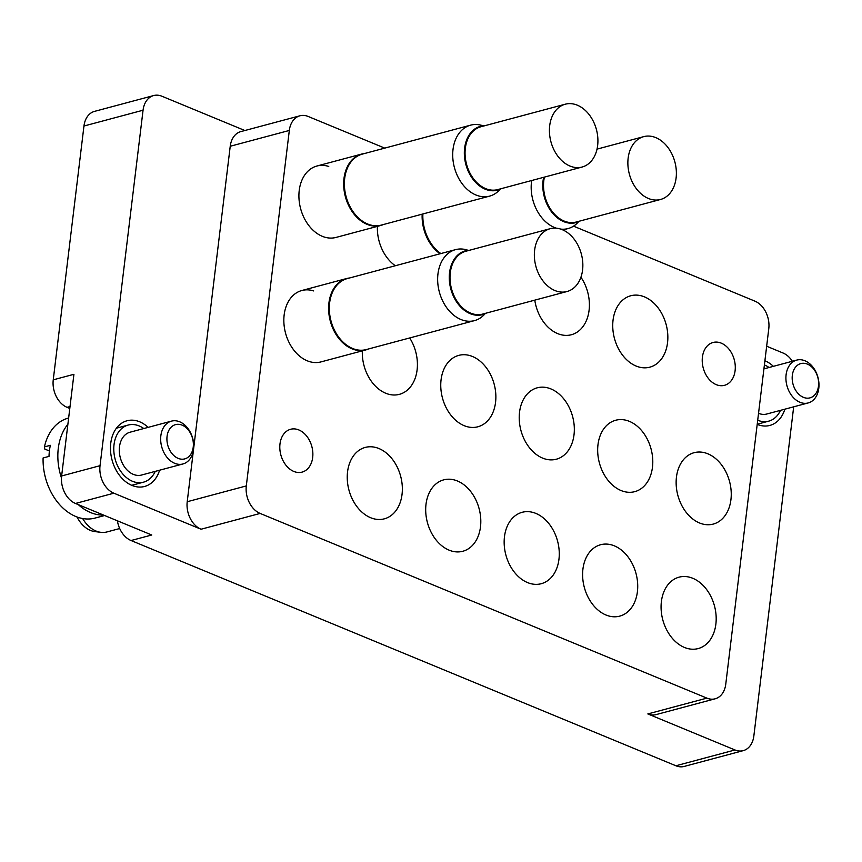 <?xml version="1.0" encoding="UTF-8"?>
<svg xmlns="http://www.w3.org/2000/svg" width="862" height="862" viewBox="0 0 862 862"><rect width="100%" height="100%" fill="white"/><g stroke="black" fill="none" stroke-linecap="round" stroke-linejoin="round"><path stroke-width="1.29" d="M293.823 471.439A22.175 16.055 -105 0 1 279.881 449.35A22.175 16.055 -105 0 1 290.613 429.276A22.175 16.055 -105 0 1 298.845 429.944A22.175 16.055 -105 0 1 312.787 452.044A22.175 16.055 -105 0 1 302.066 472.117A22.175 16.055 -105 0 1 293.823 471.439M716.247 384.646A22.175 16.055 -105 0 1 702.304 362.557A22.175 16.055 -105 0 1 713.025 342.483A22.175 16.055 -105 0 1 721.268 343.151A22.175 16.055 -105 0 1 735.211 365.251A22.175 16.055 -105 0 1 724.479 385.325A22.175 16.055 -105 0 1 716.247 384.646M328.756 166.452A36.958 26.765 75 0 0 316.914 166.021A36.958 26.765 75 0 0 299.049 199.478A36.958 26.765 75 0 0 322.28 236.307A36.958 26.765 75 0 0 336.018 237.427L380.767 225.467A36.958 26.765 -105 0 1 343.981 178.499A36.958 26.765 -105 0 1 361.674 154.061A36.958 26.765 -105 0 1 364.561 153.511M377.405 226.361A36.958 26.765 75 0 0 395.313 265.744M472.505 356.502A36.958 26.765 75 0 0 458.767 355.381A36.958 26.765 75 0 0 440.891 388.837A36.958 26.765 75 0 0 464.133 425.656A36.958 26.765 75 0 0 477.86 426.787A36.958 26.765 75 0 0 495.736 393.331A36.958 26.765 75 0 0 472.505 356.502M362.342 350.845A36.958 26.765 75 0 0 385.68 393.223A36.958 26.765 75 0 0 399.408 394.343A36.958 26.765 75 0 0 409.687 337.958M313.693 290.936A36.958 26.765 75 0 0 301.851 290.505A36.958 26.765 75 0 0 283.975 323.961A36.958 26.765 75 0 0 307.217 360.79A36.958 26.765 75 0 0 320.955 361.911L365.703 349.95A36.958 26.765 -105 0 1 328.918 302.982A36.958 26.765 -105 0 1 346.61 278.534A36.958 26.765 -105 0 1 349.498 277.995M378.978 448.552A36.958 26.765 75 0 0 365.251 447.421A36.958 26.765 75 0 0 347.375 480.877A36.958 26.765 75 0 0 370.606 517.706A36.958 26.765 75 0 0 384.344 518.827A36.958 26.765 75 0 0 402.22 485.371A36.958 26.765 75 0 0 378.978 448.552M457.442 480.985A36.958 26.765 75 0 0 443.704 479.865A36.958 26.765 75 0 0 425.828 513.321A36.958 26.765 75 0 0 449.07 550.139A36.958 26.765 75 0 0 462.797 551.271A36.958 26.765 75 0 0 480.673 517.803A36.958 26.765 75 0 0 457.442 480.985M535.895 513.418A36.958 26.765 75 0 0 522.167 512.297A36.958 26.765 75 0 0 504.292 545.754A36.958 26.765 75 0 0 527.522 582.572A36.958 26.765 75 0 0 541.261 583.703A36.958 26.765 75 0 0 559.136 550.247A36.958 26.765 75 0 0 535.895 513.418M614.358 545.851A36.958 26.765 75 0 0 600.62 544.73A36.958 26.765 75 0 0 582.744 578.187A36.958 26.765 75 0 0 605.986 615.015A36.958 26.765 75 0 0 619.713 616.136A36.958 26.765 75 0 0 637.589 582.68A36.958 26.765 75 0 0 614.358 545.851M534.785 300.138A36.958 26.765 75 0 0 557.66 333.605A36.958 26.765 75 0 0 571.387 334.736A36.958 26.765 75 0 0 580.923 277.219M644.485 296.884A36.958 26.765 75 0 0 630.747 295.763A36.958 26.765 75 0 0 612.871 329.219A36.958 26.765 75 0 0 636.113 366.048A36.958 26.765 75 0 0 649.84 367.169A36.958 26.765 75 0 0 667.716 333.713A36.958 26.765 75 0 0 644.485 296.884M629.422 421.367A36.958 26.765 75 0 0 615.683 420.247A36.958 26.765 75 0 0 597.808 453.703A36.958 26.765 75 0 0 621.049 490.532A36.958 26.765 75 0 0 634.777 491.652A36.958 26.765 75 0 0 652.653 458.196A36.958 26.765 75 0 0 629.422 421.367M707.874 453.811A36.958 26.765 75 0 0 694.147 452.679A36.958 26.765 75 0 0 676.271 486.136A36.958 26.765 75 0 0 699.502 522.965A36.958 26.765 75 0 0 713.24 524.085A36.958 26.765 75 0 0 731.116 490.629A36.958 26.765 75 0 0 707.874 453.811M550.958 388.934A36.958 26.765 75 0 0 537.231 387.814A36.958 26.765 75 0 0 519.355 421.27A36.958 26.765 75 0 0 542.586 458.088A36.958 26.765 75 0 0 556.324 459.22A36.958 26.765 75 0 0 574.2 425.763A36.958 26.765 75 0 0 550.958 388.934M692.811 578.294A36.958 26.765 75 0 0 679.084 577.163A36.958 26.765 75 0 0 661.208 610.619A36.958 26.765 75 0 0 684.439 647.448A36.958 26.765 75 0 0 698.177 648.569A36.958 26.765 75 0 0 716.053 615.112A36.958 26.765 75 0 0 692.811 578.294M764.928 360.769A34.006 24.621 75 0 0 764.906 360.758A34.006 24.621 75 0 1 773.386 366.339M757.202 424.384A34.006 24.621 75 0 0 757.235 424.395A34.006 24.621 75 0 0 769.863 425.429A34.006 24.621 75 0 0 784.84 409.181M148.135 427.369A34.006 24.621 75 0 0 139.676 421.798A34.006 24.621 75 0 0 127.048 420.764A34.006 24.621 75 0 0 110.595 451.548A34.006 24.621 75 0 0 131.972 485.425A34.006 24.621 75 0 0 144.611 486.459A34.006 24.621 75 0 0 159.589 470.21M143.06 110.217L100.035 465.685A22.175 16.055 75 0 0 113.87 493.193L75.468 503.462A22.175 16.055 -105 0 1 61.633 475.964L73.927 374.302L53.25 379.83L83.959 126.024A22.175 16.055 -105 0 1 94.583 111.36L153.673 95.553A22.175 16.055 75 0 0 143.06 110.217L83.959 126.024M384.743 148.113L308.176 116.467A22.175 16.055 75 0 0 299.944 115.788A22.175 16.055 75 0 0 289.32 130.453L246.306 485.92A22.175 16.055 75 0 0 260.141 513.429L201.051 529.236L113.87 493.193M201.051 529.236A22.175 16.055 -105 0 1 187.216 501.727L246.306 485.92M289.32 130.453L230.229 146.26L187.216 501.727M230.229 146.26A22.175 16.055 -105 0 1 240.843 131.595L299.944 115.788M244.862 130.518L161.916 96.232A22.175 16.055 75 0 0 153.673 95.553M734.995 749.972A22.175 16.055 75 0 0 743.238 750.64L684.148 766.447A22.175 16.055 -105 0 1 675.905 765.768L734.995 749.972L647.825 713.93L706.915 698.134A22.175 16.055 75 0 0 715.148 698.802A22.175 16.055 75 0 0 725.772 684.137L768.785 328.67A22.175 16.055 75 0 0 754.95 301.161L573.521 226.156M743.238 750.64A22.175 16.055 75 0 0 753.851 735.976L793.686 406.821M792.372 361.264A22.175 16.055 75 0 0 783.03 353.011L766.663 346.233M715.148 698.802L656.057 714.609A22.175 16.055 -105 0 1 647.825 713.93M70.027 406.541L67.085 407.338L69.8 408.459M67.085 407.338A22.175 16.055 -105 0 1 53.25 379.83M75.468 503.462L151.744 535L131.056 540.528L675.905 765.768M131.056 540.528A22.175 16.055 -105 0 1 117.394 520.799M260.141 513.429L706.915 698.134M500.132 189.252A36.732 26.603 -105 0 1 489.594 196.127A36.732 26.603 -105 0 1 453.024 149.449A36.732 26.603 -105 0 1 470.62 125.152A36.732 26.603 -105 0 1 483.183 125.852M489.594 196.127L381.263 225.101A36.732 26.603 -105 0 1 344.692 178.412A36.732 26.603 -105 0 1 362.277 154.126L470.62 125.152M383.536 224.486A36.958 26.765 -105 0 1 380.767 225.467M501.447 188.606A33.036 23.931 -105 0 1 497.503 190.19A33.036 23.931 -105 0 1 485.231 189.187A33.036 23.931 -105 0 1 464.456 156.259A33.036 23.931 -105 0 1 480.436 126.348A33.036 23.931 -105 0 1 484.638 125.766M582.066 167.045L497.719 189.597A32.519 23.554 -105 0 1 485.629 188.606A32.519 23.554 -105 0 1 465.178 156.205A32.519 23.554 -105 0 1 480.91 126.757L565.267 104.205A32.519 23.554 -105 0 1 577.346 105.196A32.519 23.554 -105 0 1 597.797 137.597A32.519 23.554 -105 0 1 582.066 167.045A32.519 23.554 -105 0 1 569.987 166.054A32.519 23.554 -105 0 1 549.536 133.642A32.519 23.554 -105 0 1 565.267 104.205M807.414 364.13A17.736 12.844 75 0 0 792.329 375.326A17.736 12.844 75 0 0 803.395 397.328A17.736 12.844 75 0 0 818.48 386.133A17.736 12.844 75 0 0 807.414 364.13M799.936 402.274A22.175 16.055 -105 0 1 785.993 380.174A22.175 16.055 -105 0 1 796.714 360.1A22.175 16.055 -105 0 1 804.957 360.779A22.175 16.055 -105 0 1 818.9 382.868A22.175 16.055 -105 0 1 808.179 402.942A22.175 16.055 -105 0 1 799.936 402.274M758.571 413.329A22.175 16.055 -105 0 1 758.538 413.318A22.175 16.055 -105 0 0 766.814 414.008L808.179 402.942M780.487 410.344A29.567 21.41 -105 0 1 768.721 421.152A29.567 21.41 -105 0 1 757.73 420.247A29.567 21.41 -105 0 1 757.709 420.236M764.4 364.906A29.567 21.41 -105 0 1 764.432 364.917A29.567 21.41 -105 0 1 769.033 367.503M182.151 425.16A17.736 12.844 75 0 0 167.066 436.355A17.736 12.844 75 0 0 178.132 458.358A17.736 12.844 75 0 0 193.217 447.173A17.736 12.844 75 0 0 182.151 425.16M174.684 463.303A22.175 16.055 -105 0 1 160.741 441.204A22.175 16.055 -105 0 1 171.463 421.13A22.175 16.055 -105 0 1 179.705 421.809A22.175 16.055 -105 0 1 193.648 443.898A22.175 16.055 -105 0 1 182.916 463.971A22.175 16.055 -105 0 1 174.684 463.303M182.916 463.971L141.551 475.037A22.175 16.055 -105 0 1 133.319 474.359A22.175 16.055 -105 0 1 119.376 452.27A22.175 16.055 -105 0 1 130.097 432.196L171.463 421.13M155.235 471.374A29.567 21.41 -105 0 1 143.469 482.181A29.567 21.41 -105 0 1 132.479 481.276A29.567 21.41 -105 0 1 113.892 451.817A29.567 21.41 -105 0 1 128.19 425.052A29.567 21.41 -105 0 1 139.17 425.947A29.567 21.41 -105 0 1 143.782 428.533M103.494 515.045A51.742 37.465 -105 0 1 90.575 512.556A51.742 37.465 -105 0 1 78.313 504.636M61.461 477.936A51.742 37.465 -105 0 1 67.882 424.255M68.637 418.027L68.292 418.113A51.742 37.465 75 0 0 44.436 446.904L50.352 445.32A51.742 37.465 75 0 0 49.005 456.386L43.1 457.97A51.742 37.465 75 0 0 75.802 516.51A51.742 37.465 75 0 0 95.025 518.084L104.625 515.519M49.403 450.966L44.781 449.059L44.436 446.904M486.383 313.078A33.036 23.931 -105 0 1 482.44 314.673A33.036 23.931 -105 0 1 470.167 313.671A33.036 23.931 -105 0 1 449.393 280.743A33.036 23.931 -105 0 1 465.372 250.831A33.036 23.931 -105 0 1 469.574 250.249M567.002 291.528L482.655 314.08A32.519 23.554 -105 0 1 470.566 313.089A32.519 23.554 -105 0 1 450.115 280.689A32.519 23.554 -105 0 1 465.846 251.241L550.204 228.689A32.519 23.554 -105 0 1 562.283 229.68A32.519 23.554 -105 0 1 582.734 262.08A32.519 23.554 -105 0 1 567.002 291.528A32.519 23.554 -105 0 1 554.923 290.537A32.519 23.554 -105 0 1 534.472 258.126A32.519 23.554 -105 0 1 550.204 228.689M579.9 221.038A33.036 23.931 -105 0 1 575.967 222.622A33.036 23.931 -105 0 1 563.683 221.62A33.036 23.931 -105 0 1 543.631 177.324M660.529 199.478A32.519 23.554 -105 0 1 648.439 198.486A32.519 23.554 -105 0 1 627.989 166.086A32.519 23.554 -105 0 1 643.72 136.638A32.519 23.554 -105 0 1 655.81 137.629A32.519 23.554 -105 0 1 676.261 170.029A32.519 23.554 -105 0 1 660.529 199.478L576.172 222.03A32.519 23.554 -105 0 1 564.093 221.038A32.519 23.554 -105 0 1 544.418 177.109M485.069 313.736A36.732 26.603 -105 0 1 474.531 320.61A36.732 26.603 -105 0 1 437.961 273.933A36.732 26.603 -105 0 1 455.556 249.635A36.732 26.603 -105 0 1 468.12 250.336M474.531 320.61L366.199 349.584A36.732 26.603 -105 0 1 329.629 302.896A36.732 26.603 -105 0 1 347.214 278.609L455.556 249.635M368.473 348.97A36.958 26.765 -105 0 1 365.703 349.95M556.443 228.193A36.732 26.603 -105 0 1 531.488 181.882A36.732 26.603 -105 0 1 531.671 180.514M440.062 253.773A36.958 26.765 -105 0 1 422.164 214.164M440.859 253.568A36.732 26.603 -105 0 1 422.886 213.97M578.596 221.685A36.732 26.603 -105 0 1 568.058 228.57A36.732 26.603 -105 0 1 560.731 229.098M119.699 528.535L107.007 531.929A29.567 21.41 -105 0 1 100.876 532.328L94.842 531.585A27.185 19.686 -105 0 1 90.381 530.389A27.185 19.686 -105 0 1 77.074 517.006M100.876 532.328A29.567 21.41 -105 0 1 82.655 518.536M61.633 475.964L100.035 465.685M361.674 154.061L316.914 166.021M796.714 360.1L763.926 368.871M768.721 421.152L757.224 424.223M128.19 425.052L116.445 428.188M143.469 482.181L131.714 485.317M597.021 149.126L643.72 136.638M346.61 278.534L301.851 290.505M568.058 228.57L562.908 229.938"/></g></svg>
